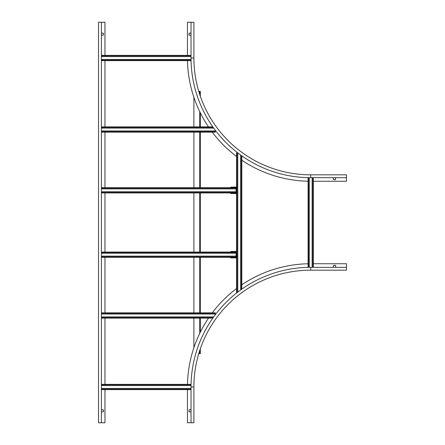 <?xml version="1.0" encoding="UTF-8"?>
<svg xmlns="http://www.w3.org/2000/svg" width="445" height="445" viewBox="0 0 445 445"><rect width="100%" height="100%" fill="white"/><g stroke="black" fill="none" stroke-linecap="round" stroke-linejoin="round"><path stroke-width="0.67" d="M313.33 263.74L346.466 263.74L346.466 267.317L310.705 267.317A119.672 119.672 0 0 0 191.033 386.989L193.892 386.989L193.892 422.75L187.456 422.75L187.456 389.614M191.033 386.989L191.033 422.75M308.085 263.768A123.248 123.248 0 0 0 241.807 284.794M236.568 288.532A123.248 123.248 0 0 0 212.248 312.852M208.51 318.097A123.248 123.248 0 0 0 187.484 384.369M333.472 267.317L333.589 265.292L335.619 265.409L335.619 267.317M191.033 411.903L189.008 411.786L189.125 409.756L191.033 409.756M310.705 267.317L310.705 270.176A116.812 116.812 0 0 0 193.892 386.989A116.812 116.812 0 0 1 310.705 270.176L346.466 270.176L346.466 267.317M187.456 55.386L187.456 22.25L191.033 22.25L191.033 58.011A119.672 119.672 0 0 0 310.705 177.683L310.705 174.824L346.466 174.824L346.466 181.26L313.33 181.26M310.705 177.683L346.466 177.683M187.484 60.631A123.248 123.248 0 0 0 208.51 126.903M212.248 132.148A123.248 123.248 0 0 0 236.568 156.468M241.807 160.206A123.248 123.248 0 0 0 308.085 181.232M191.033 35.244L189.008 35.122L189.125 33.097L191.033 33.097M335.619 177.683L335.497 179.708L333.472 179.591L333.472 177.683M191.033 58.011L193.892 58.011A116.812 116.812 0 0 0 310.705 174.824A116.812 116.812 0 0 1 193.892 58.011L193.892 22.25L191.033 22.25M104.97 389.614L104.97 422.75L98.534 422.75L98.534 22.25L104.97 22.25L104.97 55.386M104.97 60.631L104.97 126.903M104.97 132.148L104.97 187.695M104.97 192.941L104.97 252.059M104.97 257.305L104.97 312.852M104.97 318.097L104.97 384.369M101.399 33.097L103.424 33.214L103.424 35.122L101.399 35.244M101.399 409.756L103.424 409.878L103.424 411.786L101.399 411.903M101.399 422.75L101.399 22.25M198.765 353.614L200.328 353.614L200.328 348.752L200.328 353.614M200.328 91.386L200.328 96.248L200.328 91.386L199.733 91.386L199.733 94.485M200.328 112.852L200.328 126.903L200.328 112.852M200.328 132.148L200.328 187.695L200.328 132.148M200.328 192.941L200.328 252.059L200.328 192.941M200.328 257.305L200.328 312.852L200.328 257.305M200.328 318.097L200.328 332.148L200.328 318.097M193.892 97.316L193.892 126.903M193.892 132.148L193.892 187.695M193.892 192.941L193.892 252.059M193.892 257.305L193.892 312.852M193.892 318.097L193.892 347.684M198.765 91.386L199.733 91.386M191.033 56.576L101.399 56.576M191.038 59.441L101.399 59.441M191.061 60.631L101.399 60.631M191.033 55.386L101.399 55.386M312.134 267.317L312.134 177.683M309.275 267.328L309.275 177.672M308.085 267.345L308.085 177.655M313.33 267.317L313.33 177.683M191.038 385.559L101.399 385.559M191.033 388.424L101.399 388.424M191.033 389.614L101.399 389.614M191.061 384.369L101.399 384.369M101.399 130.958L215.347 130.958L215.347 132.148L101.399 132.148M215.347 130.318L215.347 130.958M101.399 128.099L213.706 128.099M101.399 126.903L212.855 126.903M101.399 316.901L213.706 316.901M101.399 314.042L215.347 314.042L215.347 314.682M101.399 312.852L215.347 312.852L215.347 314.042M101.399 318.097L212.855 318.097M236.985 292.232L236.985 152.768L236.568 152.768L236.568 292.232L237.619 292.232M240.617 289.99L240.617 155.01M237.758 292.12L237.758 152.88M236.985 152.768L237.619 152.768M241.807 289.139L241.807 155.861M101.399 256.114L236.089 256.114L236.089 257.305L101.399 257.305M101.399 253.255L236.089 253.255L236.089 256.114M101.399 252.059L236.089 252.059L236.089 253.255M230.605 251.82L230.933 251.464L230.605 252.059M230.933 251.82L236.568 251.82M236.568 257.9L230.605 257.9L230.605 257.305M230.605 257.544L236.568 257.544M230.933 257.9L230.933 257.544M236.239 257.9L236.239 257.544M230.933 251.464L236.568 251.464M236.239 251.464L236.239 251.82M101.399 191.745L236.089 191.745L236.089 192.941L101.399 192.941M101.399 188.886L236.089 188.886L236.089 191.745M101.399 187.695L236.089 187.695L236.089 188.886M230.605 187.456L230.933 187.1L230.605 187.695M230.933 187.456L236.568 187.456M236.568 193.536L230.605 193.536L230.605 192.941M230.605 193.18L236.568 193.18M230.933 193.536L230.933 193.18M236.239 193.536L236.239 193.18M230.933 187.1L236.568 187.1M236.239 187.1L236.239 187.456M199.733 111.634L199.733 126.903M199.733 132.148L199.733 187.695M199.733 192.941L199.733 252.059M199.733 257.305L199.733 312.852M199.733 318.097L199.733 333.366M199.733 350.515L199.733 353.614M191.033 55.803L101.399 55.803M191.055 60.214L101.399 60.214M312.913 267.317L312.913 177.683M308.502 267.339L308.502 177.661M191.055 384.786L101.399 384.786M191.033 389.197L101.399 389.197M101.399 131.731L215.347 131.731M101.399 127.32L213.149 127.32M101.399 317.68L213.149 317.68M101.399 313.269L215.347 313.269M241.39 289.434L241.39 155.566M101.399 256.887L236.089 256.887M101.399 252.476L236.089 252.476M236.568 257.188L236.089 257.188M236.089 252.182L236.568 252.182M236.267 257.544L236.267 257.9M230.899 257.9L230.899 257.544M236.267 251.464L236.267 251.82M230.899 251.82L230.899 251.464M101.399 192.524L236.089 192.524M101.399 188.113L236.089 188.113M236.568 192.819L236.089 192.819M236.089 187.812L236.568 187.812M236.267 193.18L236.267 193.536M230.899 193.536L230.899 193.18M236.267 187.1L236.267 187.456M230.899 187.456L230.899 187.1"/></g></svg>
